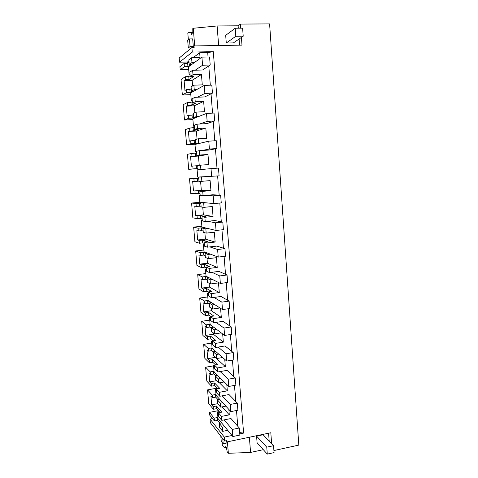 <?xml version="1.0" encoding="UTF-8"?>
<svg xmlns="http://www.w3.org/2000/svg" width="478" height="478" viewBox="0 0 478 478"><rect width="100%" height="100%" fill="white"/><g stroke="black" fill="none" stroke-linecap="round" stroke-linejoin="round"><path stroke-width="0.72" d="M192.281 52.072L179.549 62.2L179.19 58.023L191.905 47.543L192.281 52.072L213.29 51.66L243.601 433.098L239.675 432.596M188.374 39.871L187.824 33.329L189.001 32.229L190.919 32.641L191.433 34.267L192.144 33.621L192.168 29.277L193.255 28.268L217.114 25.955L238.116 25.806L240.422 24.085L269.604 23.9L298.81 445.102L273.9 450.545M240.422 24.085L240.727 28.19M241.414 37.427L241.988 45.129L194.008 45.93L194.14 47.501L191.905 47.543M224.284 437.095L224.612 441.033L210.368 422.731L210.051 419.063L224.284 437.095L231.997 435.5M239.783 433.893L243.601 433.098M224.612 441.033L226.662 440.602L226.769 441.971L270.817 432.745L271.635 443.698M210.051 419.063L212.483 418.591M218.41 410.644L209.484 412.371L209.717 415.143L214.413 420.999L217.681 420.353L220.065 423.269M217.185 388.13L207.56 389.887L208.737 403.689L213.421 409.27L216.695 408.642L216.48 406.019L221.768 412.138L218.404 412.795L221.463 416.398L229.291 414.862L228.848 409.431M213.582 365.855L205.624 367.218L206.813 381.133L211.461 386.164L214.759 385.567L214.538 382.926L219.796 388.423L216.415 389.044L219.45 392.289L227.325 390.837L226.805 384.509M211.67 343.073L203.67 344.357L204.865 358.392L209.489 362.856L212.8 362.294L212.579 359.623L217.807 364.505L214.407 365.084L217.424 367.958L225.341 366.596L224.75 359.36M209.74 320.099L201.698 321.3L202.905 335.454L207.494 339.344L210.828 338.818L210.601 336.13L215.799 340.366L212.381 340.91L215.381 343.413L223.34 342.134L222.67 333.973M207.793 296.934L199.708 298.051L200.927 312.325L205.486 315.629L208.838 315.139L208.611 312.427L213.774 316.018L210.338 316.526L213.319 318.641L221.32 317.458L220.573 308.346M205.833 273.571L197.707 274.599L198.938 288.999L203.461 291.711L206.831 291.257L206.598 288.521L211.73 291.449L208.271 291.921L211.234 293.647L219.282 292.554L218.488 282.904L210.428 283.968L210.081 279.815L212.543 279.493M203.855 250.012L195.681 250.95L196.924 265.469L201.417 267.578L204.805 267.16L204.572 264.406L209.669 266.664L206.191 267.088L209.131 268.427L217.221 267.423L216.426 257.684L208.318 258.652L207.972 254.463L210.445 254.171M201.859 226.249L193.644 227.098L194.899 241.743L199.356 243.236L202.762 242.86L202.523 240.076L207.583 241.647L204.094 242.035L207.01 242.967L215.148 242.059L214.341 232.236L206.191 233.109L205.839 228.878L208.33 228.615M200.3 202.242L191.588 203.042L192.849 217.813L197.277 218.679L200.7 218.338L200.461 215.53L205.486 216.409L201.973 216.755L204.871 217.281L213.051 216.468L212.244 206.55L204.04 207.327L203.688 203.054L206.191 202.827M198.729 178.037L189.515 178.778L190.788 193.674L198.615 193.608L198.382 190.77L203.365 190.943L199.834 191.248L202.714 191.349L210.941 190.638L210.117 180.63L201.871 181.305L201.513 176.997L204.034 176.794M188.708 169.326L193.064 168.913L192.819 166.051L191.391 166.213L190.979 161.409L190.573 156.599L192.001 156.354L191.756 153.48L187.424 154.298L188.708 169.326L197.94 168.632M186.605 144.768L190.925 143.693L190.68 140.807L189.264 141.183L188.44 131.486L189.856 131.026L189.605 128.122L185.309 129.61L186.605 144.768L196.273 144.153M184.49 119.996L188.768 118.245L188.523 115.335L187.119 115.933L186.701 111.045L186.289 106.152L187.687 105.465L187.442 102.537L183.182 104.7L184.49 119.996L192.897 119.56M182.351 95.003L186.593 92.571L186.348 89.631L184.956 90.456L184.114 80.585L185.506 79.677L185.255 76.719L181.037 79.575L182.351 95.003L190.806 94.662M180.2 69.788L184.4 66.663L184.132 63.443L179.931 66.657L180.2 69.788L188.696 69.555M187.591 63.359L187.478 62.009L188.912 60.921M179.549 62.2L187.478 62.009M193.148 57.713L199.655 52.777L207.703 52.616L208.049 56.978M213.29 51.66L207.703 52.616M239.102 39.005L239.562 45.171M238.116 25.806L238.295 28.208M192.054 47.537L194.008 45.93M208.772 65.952L210.32 85.186M211.019 93.849L212.567 113.125M213.236 121.472L214.795 140.795M215.441 148.825L217 168.19M217.621 175.97L219.163 195.12M219.802 203.031L221.308 221.774M221.953 229.834L223.429 248.178M224.092 256.381L225.532 274.33M226.208 282.677L227.618 300.244M228.305 308.722L229.685 325.912M230.378 334.528L231.728 351.342M232.433 360.089L233.754 376.539M234.471 385.411L235.768 401.502M236.491 410.5L237.757 426.233M225.837 440.776L226.769 441.971M268.594 433.211L269.186 441.128M249.379 437.233L250.568 452.439L263.312 449.679M250.568 452.439L228.364 453.287L227.146 451.68L226.458 447.701L225.664 446.655L225.407 447.82L223.59 446.984L222.264 445.233L222.019 442.287M267.286 454.1L257.092 442.765L256.584 436.109L263.109 434.747L273.541 445.705L274.055 452.612L267.286 454.1L266.766 447.169L273.541 445.705M227.414 441.833L228.364 453.287M220.824 436.169L221.254 441.284L223.208 443.841L226.178 443.214L225.992 440.973M227.731 430.325L222.706 431.353L222.36 427.189L224.744 426.705M222.36 427.189L219.294 423.418L219.641 427.523L222.706 431.353M214.413 420.999L214.174 418.166L217.442 417.521L217.974 418.166M209.484 412.371L214.174 418.166M219.988 412.484L216.695 408.642M213.421 409.27L213.2 406.647L216.48 406.019M207.56 389.887L212.22 395.133L212.447 397.768L210.912 396.023L211.658 404.836L213.2 406.647M212.22 395.133L215.512 394.523L216.038 395.103M217.801 388.787L214.759 385.567M205.624 367.218L210.254 371.902L210.481 374.555L208.958 372.995L209.711 381.886L211.24 383.517L214.538 382.926M211.461 386.164L211.24 383.517M210.254 371.902L213.558 371.322L214.084 371.842M215.548 364.887L212.8 362.294M203.67 344.357L208.271 348.468L208.498 351.151L206.986 349.776L207.745 358.739L209.262 360.185L212.579 359.623M209.489 362.856L209.262 360.185M208.271 348.468L211.593 347.924L215.614 351.444M213.194 340.784L210.828 338.818M201.698 321.3L206.269 324.831L206.496 327.538L204.996 326.355L205.761 335.395L207.267 336.649L210.601 336.13M207.494 339.344L207.267 336.649M206.269 324.831L209.609 324.329L213.415 327.203M210.708 316.472L208.838 315.139M199.708 298.051L204.249 300.991L204.482 303.721L202.989 302.729L203.759 311.847L205.259 312.917L208.611 312.427M205.486 315.629L205.259 312.917M204.249 300.991L207.607 300.525L211.127 302.753M208.289 292.112L206.831 291.257M197.707 274.599L202.212 276.947L202.445 279.696L200.963 278.901L201.746 288.103L203.228 288.969L206.598 288.521M203.461 291.711L203.228 288.969M202.212 276.947L205.588 276.511L208.707 278.094M206.251 267.829L204.805 267.16M195.681 250.95L200.157 252.683L200.39 255.461L198.92 254.87L199.708 264.149L201.184 264.818L204.572 264.406M201.417 267.578L201.184 264.818M200.157 252.683L203.55 252.288L206.042 253.232M204.202 243.332L202.762 242.86M193.644 227.098L198.083 228.209L198.322 231.011L196.858 230.623L197.659 239.98L199.123 240.452L202.523 240.076M199.356 243.236L199.123 240.452M198.083 228.209L201.495 227.857L202.935 228.203M202.128 218.613L200.7 218.338M191.588 203.042L195.992 203.52L196.231 206.347L194.785 206.167L195.586 215.608L200.461 215.53M197.277 218.679L197.038 215.871M195.992 203.52L200.85 203.353M200.037 193.68L198.615 193.608M189.515 178.778L193.883 178.611L194.122 181.461L192.688 181.491L193.494 191.015L198.382 190.77M195.179 193.907L194.94 191.069M193.883 178.611L198.746 178.282M197.928 168.519L196.518 168.65L196.279 165.794L197.689 165.633M193.064 168.913L196.518 168.65M191.756 153.48L196.625 152.984M195.801 143.131L194.403 143.472L194.158 140.592L195.556 140.221M190.925 143.693L194.403 143.472M189.605 128.122L194.486 127.459M193.656 117.516L192.27 118.072L192.025 115.162L193.405 114.583M188.768 118.245L192.27 118.072M187.442 102.537L190.949 102.388L192.329 101.7M192.371 91.173L190.113 92.439L189.868 89.5L191.236 88.705M186.593 92.571L190.113 92.439M185.255 76.719L188.78 76.611L190.148 75.703M190.794 64.494L187.938 66.573L187.669 63.359L189.025 62.337M184.4 66.663L187.938 66.573M194.558 62.439L191.977 62.504L189.21 64.536L188.822 59.858L191.576 57.748L200.049 57.557L199.655 52.777M184.132 63.443L187.669 63.359M192.048 47.537L193.309 46.503L192.676 38.885L189.431 38.927L187.687 40.481L188.32 48.027L190.065 46.557L189.431 38.927M193.255 28.268L194.713 45.918M235.809 36.292L226.279 43.02L233.384 42.906L243.212 36.203L235.809 36.292L235.2 28.238L242.621 28.172L243.212 36.203M224.176 419.875L232.272 429.435L239.305 428.001L230.964 418.525L221.792 420.347L221.463 416.398M191.977 62.504L191.576 57.748M196.805 89.535L194.235 89.631L193.865 85.186L202.284 84.887L201.435 74.496L192.998 74.753L192.622 70.278L202.529 70.003L210.206 65.026L202.582 65.223L195.203 70.206M187.687 105.465L191.194 105.309L196.046 102.979L192.449 103.134L195.245 101.766L194.881 97.339L204.727 96.932L212.459 93.138L204.883 93.437L197.438 97.231M195.245 101.766L203.634 101.402L204.476 111.697L196.105 112.097L196.476 116.507L193.662 117.63L193.297 113.298L196.105 112.097M199.027 116.381L196.476 116.507M189.856 131.026L193.339 130.829L198.233 129.251L194.654 129.454L197.48 128.528L197.109 124.137L206.902 123.611L214.694 120.982L207.159 121.382L199.661 123.999M197.48 128.528L205.815 128.056L206.651 138.256L198.328 138.763L198.693 143.131L195.861 143.812L195.496 139.522L198.328 138.763M201.232 142.97L198.693 143.131M192.001 156.354L200.401 155.278L196.84 155.529L199.685 155.039L199.326 150.69L209.059 150.038L216.904 148.55L209.418 149.046L201.859 150.522M199.685 155.039L207.978 154.466L208.802 164.569L200.533 165.179L200.891 169.505L198.035 169.756L197.677 165.502L200.533 165.179M203.413 169.314L200.891 169.505M205.576 195.412L213.23 195.861L220.639 195.197L212.71 194.779L203.066 195.633L202.714 191.349M207.721 221.272L215.429 222.808L222.796 222.055L214.813 220.555L205.223 221.523L204.871 217.281M209.842 246.893L217.604 249.498L224.929 248.656L216.898 246.092L207.362 247.18L207.01 242.967M211.945 272.281L219.761 275.937L227.038 275.005L218.96 271.396L209.478 272.591L209.131 268.427M214.03 297.441L221.894 302.126L229.135 301.104L221.009 296.474L211.581 297.782L211.234 293.647M212.172 304.934L209.203 303.028L209.543 307.079L212.519 309.045L212.172 304.934L214.622 304.588M212.519 309.045L219.982 307.975M216.098 322.369L224.009 328.069L231.209 326.958L223.035 321.324L213.66 322.74L213.319 318.641M214.246 329.826L211.258 327.532L211.593 331.547L214.586 333.901L214.246 329.826L216.683 329.45M214.586 333.901L221.212 332.873M218.147 347.076L226.106 353.768L233.258 352.573L225.042 345.953L215.721 347.47L215.381 343.413M216.301 354.497L213.296 351.826L213.63 355.805L216.642 358.536L216.301 354.497L218.727 354.09M216.642 358.536L222.652 357.526M220.173 371.561L228.179 379.221L235.296 377.949L227.038 370.36L217.759 371.98L217.424 367.958M218.338 378.94L215.315 375.899L215.644 379.843L218.673 382.95L218.338 378.94L220.752 378.516M218.673 382.95L224.218 381.952M222.186 395.826L230.235 404.448L237.309 403.091L229.01 394.553L219.784 396.274L219.45 392.289M220.358 403.175L217.317 399.763L217.639 403.677L220.693 407.142L220.358 403.175L222.754 402.715M220.693 407.142L225.867 406.145M217.114 25.955L218.649 45.518M226.279 43.02L225.688 35.336L235.2 28.238M225.407 447.82L226.393 447.611M219.294 423.418L221.649 422.952M217.681 420.353L217.442 417.521M229.291 414.862L222.186 406.856M211.658 404.836L217.663 403.695M212.447 397.768L215.733 397.152L217.968 399.644M215.733 397.152L215.512 394.523M209.711 381.886L216.456 380.679M210.481 374.555L213.786 373.975L215.644 375.845M213.786 373.975L213.558 371.322M227.325 390.837L219.45 382.806M207.745 358.739L215.285 357.305M208.498 351.151L211.82 350.601L213.302 351.922M211.82 350.601L211.593 347.924M225.341 366.596L215.297 357.472M205.761 335.395L213.355 334.212L213.242 332.843M206.496 327.538L209.836 327.03L211.312 328.165M209.836 327.03L209.609 324.329M223.34 342.134L213.355 334.212M203.759 311.847L211.396 310.748L211.174 308.161M204.482 303.721L207.834 303.249L209.304 304.199M207.834 303.249L207.607 300.525M221.32 317.458L211.396 310.748M201.746 288.103L209.418 287.081L209.095 283.251M202.445 279.696L205.821 279.26L207.279 280.018M210.081 279.815L207.129 278.298L207.476 282.384L210.428 283.968M205.821 279.26L205.588 276.511M219.282 292.554L209.418 287.081M206.998 258.12L207.422 263.211L199.708 264.149M200.39 255.461L203.783 255.061L205.229 255.628M207.972 254.463L205.038 253.346L205.385 257.469L208.318 258.652M203.783 255.061L203.55 252.288M217.221 267.423L207.422 263.211M204.877 232.756L205.409 239.131L197.659 239.98M198.322 231.011L201.734 230.653L203.168 231.023M205.839 228.878L202.929 228.173L203.275 232.332L206.191 233.109M201.734 230.653L201.495 227.857M215.148 242.059L205.409 239.131M202.738 207.159L203.383 214.843L195.586 215.608M196.231 206.347L201.089 206.197M203.688 203.054L200.802 202.762L201.154 206.962L204.04 207.327M199.661 206.024L199.428 203.204M213.051 216.468L203.383 214.843M200.581 181.329L201.334 190.346L193.494 191.015M194.122 181.461L198.985 181.15M201.513 176.997L198.651 177.123L199.003 181.365L201.871 181.305M197.575 181.18L197.336 178.336M210.941 190.638L201.334 190.346M192.819 166.051L196.279 165.794M190.573 156.599L198.466 156.055L199.242 165.322M198.466 156.055L207.978 154.466M195.466 156.115L195.227 153.247M190.68 140.807L194.158 140.592M188.44 131.486L196.38 131.032L197.05 139.104M196.38 131.032L205.815 128.056M193.339 130.829L193.094 127.931M188.523 115.335L192.025 115.162M186.289 106.152L194.271 105.787L194.839 112.641M194.271 105.787L203.634 101.402M191.194 105.309L190.949 102.388M186.348 89.631L189.868 89.5M184.114 80.585L192.144 80.322L192.61 85.926M185.506 79.677L189.031 79.563L193.841 76.462L190.22 76.576L192.998 74.753M201.435 74.496L192.144 80.322M189.031 79.563L188.78 76.611M194.235 89.631L191.445 91.208L191.081 86.829L193.865 85.186M189.21 64.536L191.756 64.47M190.919 32.641L192.389 32.623M189.001 32.229L192.395 32.199M221.792 420.347L218.733 416.685L218.404 412.795M190.22 76.576L189.856 72.178L192.622 70.278M191.445 91.208L193.978 91.107M194.881 97.339L192.084 98.779L192.449 103.134M193.662 117.63L196.177 117.504M197.109 124.137L194.295 125.134L194.654 129.454M195.861 143.812L198.358 143.657M199.326 150.69L196.482 151.251L196.84 155.529M198.035 169.756L200.515 169.565M198.651 177.123L201.13 176.926M203.066 195.633L200.186 195.46L199.834 191.248M200.802 202.762L203.269 202.535M205.223 221.523L202.325 220.938L201.973 216.755M202.929 228.173L205.385 227.916M207.362 247.18L204.441 246.176L204.094 242.035M205.038 253.346L207.482 253.065M209.478 272.591L206.538 271.193L206.191 267.088M207.129 278.298L209.561 277.987M211.581 297.782L208.611 295.984L208.271 291.921M209.203 303.028L211.617 302.688M213.66 322.74L210.673 320.553L210.338 316.526M211.258 327.532L213.66 327.167M215.721 347.47L212.716 344.907L212.381 340.91M213.296 351.826L215.686 351.432M217.759 371.98L214.742 369.046L214.407 365.084M215.315 375.899L217.687 375.481M219.784 396.274L216.743 392.97L216.415 389.044M217.317 399.763L219.677 399.321M189.981 73.732L189.097 74.329L190.029 74.299M210.206 65.026L209.555 56.942L201.925 57.109L188.469 66.848L189.097 74.329M201.925 57.109L202.582 65.223M192.18 99.914L191.284 100.368L192.21 100.326M212.459 93.138L211.82 85.138L204.231 85.407L190.662 92.953L191.284 100.368M204.231 85.407L204.883 93.437M194.355 125.857L193.453 126.168L194.373 126.12M214.694 120.982L214.054 113.053L206.514 113.423L192.837 118.819L193.453 126.168M206.514 113.423L207.159 121.382M196.506 151.562L195.598 151.741L196.518 151.681M216.904 148.55L216.271 140.699L208.772 141.171L194.988 144.458L195.598 151.741M208.772 141.171L209.418 149.046M211.013 168.644L218.47 168.083L219.091 175.856L197.731 177.081L197.121 169.863L211.013 168.644L211.652 176.448M220.639 195.197L221.26 202.899L213.863 203.586L199.84 202.2L199.236 195.048L200.157 195.096M200.145 194.964L199.236 195.048M213.23 195.861L213.863 203.586M222.796 222.055L223.405 229.679L216.056 230.462L201.931 227.092L201.334 220L202.26 220.185M202.236 219.91L201.334 220M215.429 222.808L216.056 230.462M224.929 248.656L225.532 256.208L218.225 257.08L203.998 251.763L203.413 244.736L204.345 245.047M204.309 244.634L203.413 244.736M217.604 249.498L218.225 257.08M227.038 275.005L227.642 282.486L220.37 283.448L206.054 276.218L205.468 269.251L206.412 269.694M206.365 269.144L205.468 269.251M219.761 275.937L220.37 283.448M229.135 301.104L229.727 308.519L222.503 309.565L208.091 300.459L207.512 293.552L208.456 294.119M208.402 293.432L207.512 293.552M221.894 302.126L222.503 309.565M231.209 326.958L231.794 334.301L224.612 335.437L210.111 324.484L209.531 317.643L210.487 318.33M210.422 317.512L209.531 317.643M224.009 328.069L224.612 335.437M233.258 352.573L233.844 359.85L226.697 361.063L212.107 348.307L211.539 341.525L212.501 342.332M212.417 341.382L211.539 341.525M226.106 353.768L226.697 361.063M235.296 377.949L235.875 385.154L228.771 386.457L214.09 371.92L213.529 365.198L214.491 366.118M215.512 364.857L213.529 365.198M228.179 379.221L228.771 386.457M237.309 403.091L237.883 410.232L230.82 411.606L216.062 395.33L215.5 388.662L216.468 389.707M217.365 388.321L215.5 388.662M230.235 404.448L230.82 411.606M239.305 428.001L239.872 435.076L232.852 436.534L218.01 418.543L217.454 411.934L218.428 413.088M219.223 411.588L217.454 411.934M232.272 429.435L232.852 436.534M193.309 46.503L190.065 46.557M188.32 48.027L191.385 47.973M256.584 436.109L266.766 447.169M223.208 443.841L222.778 438.679M226.142 447.283L225.377 447.45M190.955 33.072L192.347 33.06"/></g></svg>
